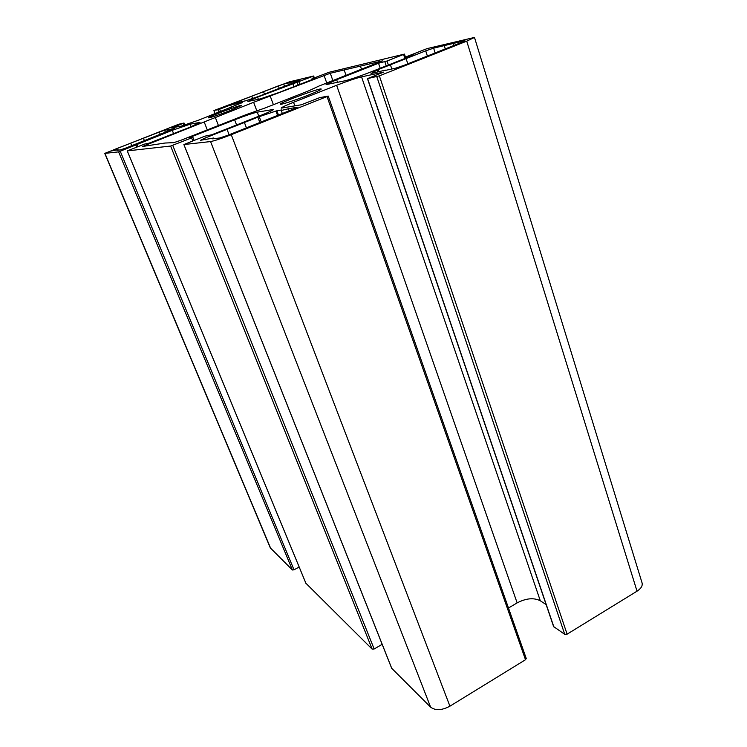 <?xml version="1.0" encoding="UTF-8"?>
<svg xmlns="http://www.w3.org/2000/svg" width="747" height="747" viewBox="0 0 747 747"><rect width="100%" height="100%" fill="white"/><g stroke="black" fill="none" stroke-linecap="round" stroke-linejoin="round"><path stroke-width="1.12" d="M205.369 139.708L204.762 138.148L200.541 140.287L213.549 138.027L212.559 138.839L219.702 137.98L227.947 135.244L297.185 107.559M229.114 134.777L227.032 129.352L204.762 138.148M385.48 70.377L395.565 68.182L404.034 65.325L465.026 41.038M435.099 52.766L433.624 48.153L425.725 50.843L427.349 55.913M433.624 48.153L464.914 40.665M236.911 102.694L236.668 102.068L233.96 103.338L246.118 100.686L258.751 96.344L299.734 80.349M284.523 86.344L283.683 84.047L278.36 85.896L279.247 88.323M283.683 84.047L299.687 80.209M252.579 98.473L251.739 96.223L278.36 85.896M236.668 102.068L251.739 96.223M165.517 132.611L164.573 130.258L159.363 132.051L160.39 134.609M164.573 130.258L174.462 128.568M118.269 150.156L118.054 149.633L116.962 150.315L120.416 149.895L125.851 148.037L174.49 128.54M114.907 150.436L114.496 149.456L111.042 151.025L118.054 149.633M131.78 145.73L130.716 143.163L159.363 132.051M114.496 149.456L130.716 143.163M378.748 71.684L378.075 69.667L377.17 70.059L377.814 71.973M391.82 68.995L390.42 64.793L425.725 50.843M378.075 69.667L390.42 64.793M371.128 73.495L385.396 70.125M371.1 73.421L377.17 70.059M261.142 121.808L259.228 116.672L257.836 117.176L259.769 122.34M259.228 116.672L275.951 111.051L277.604 115.533M278.519 115.169L276.904 110.771L275.951 111.051M276.904 110.771L281.871 109.912L281.236 110.491L282.385 113.628M453.933 45.511L453.28 43.447M407.806 63.831L406.097 58.593M305.906 583.258L372.165 649.143L374.154 648.984L382.165 644.334M104.748 153.387L118.614 151.874L172.277 130.314L190.13 124.179L200.047 122.396L189.449 127.42L149.204 143.116L144.498 144.106L127.242 150.903L170.624 146.048L191.624 137.906L192.819 137.308L188.748 137.85L234.642 119.809C245.175 115.738 252.71 113.189 257.257 112.153L273.449 109.454C273.187 110.154 268.976 112.143 260.815 115.402L211.718 134.796L204.874 136.159L183.874 144.544L210.57 141.566C214.389 140.866 221.289 138.578 231.262 134.703L328.232 96.074L319.697 97.642L301.312 104.785L281.189 108.147C281.488 107.419 285.606 105.467 293.543 102.302L336.626 85.289C347.439 81.096 355.749 78.286 361.548 76.857L383.762 72.085L367.44 78.64L379.364 75.858L466.735 41.15L474.485 37.434L427.107 48.602L406.77 56.576L414.062 54.876L369.56 72.459C358.775 76.624 350.595 79.406 345.03 80.779L326.056 84.635L336.645 79.714L378.533 63.243L387.039 61.011L404.463 54.092L328.848 72.328L312.685 78.547L316.616 77.819L279.443 92.32L260.348 98.893L247.939 101.443L257.575 97.138L313.675 76.007L289.322 81.871L214.8 110.239L218.105 109.772L230.646 104.972L242.672 102.488L198.954 120.034L181.288 126.122L171.791 127.812L184.023 123.012L178.673 124.254L104.748 153.387L270.302 547.859L292.413 569.998L294.01 569.812L299.164 567.02M367.44 78.64L553.602 626.574L564.741 634.343L567.104 634.166L637.023 591.185C641.075 588.552 642.756 585.788 642.065 582.903L474.485 37.434M508.483 608.021L517.139 602.885C526.075 598.235 533.797 597.525 540.296 600.756L546.132 604.594M391.736 668.313L430.608 707.138C435.454 710.742 441.897 710.425 449.918 706.186L525.505 659.732L526.243 658.462L328.232 96.074M289.22 110.92L288.435 108.773L281.236 110.491M288.435 108.773L297.082 107.269M246.454 127.896L244.409 122.489L227.032 129.352M244.409 122.489L257.836 117.176M319.595 85.774L308.8 90.789L265.166 107.941L245.782 114.777L180.709 140.343L173.799 142.649L164.994 143.032L142.472 146.487L253.635 102.292L330.305 73.253L382.352 60.909L319.604 85.812M308.343 95.102C295.635 100.145 280.078 105.168 280.321 104.178C278.939 102.946 321.462 87.231 321.219 89.07C320.977 89.761 316.691 91.778 308.343 95.102M229.983 110.64C217.62 115.346 210.421 117.746 208.394 117.839C207.33 117.083 241.879 104.169 241.57 105.448L229.983 110.64M264.466 94.141L263.542 91.648M294.15 82.6L293.804 81.619M172.118 129.661L171.847 128.988M144.442 140.744L143.415 138.242M207.283 129.903L204.267 122.135M273.393 104.711L270.321 96.363M346.038 75.382L344.274 70.265M361.529 69.294L360.54 66.399M231.551 107.363L230.646 104.972M294.057 86.624L292.899 83.403M380.214 68.248L378.533 63.243M146.729 145.758L146.319 144.75M218.432 125.515L215.257 117.26M256.912 111.06L253.635 102.292M326.728 82.964L324.077 75.391M332.854 80.555L330.305 73.253M272.608 110.182L272.338 109.454M258.77 116.215L257.257 112.153M236.594 124.973L234.642 119.809M192.81 140.912L191.624 137.906M374.154 648.984L172.734 145.338M372.165 649.143L170.624 146.048M305.99 583.472L127.279 150.903M191.139 126.757L190.13 124.179M173.584 133.61L172.277 130.314M137.728 146.748L136.925 144.778L137.756 146.739M136.636 147.168L135.842 145.245M294.01 569.812L120.276 151.305M292.413 569.998L118.614 151.874M270.731 548.475L104.944 153.406M183.855 125.431L183.062 123.432M220.608 111.611L219.693 109.221M219.039 112.227L218.105 109.772M215.145 113.74L213.95 110.631M313.507 78.23L312.844 76.371M299.808 84.374L298.884 81.806M298.109 85.037L297.166 82.403M258.387 99.314L257.575 97.138M312.143 79.565L311.919 78.93M404.883 58.499L403.576 54.503M388.384 65.026L387.039 61.011M386.236 65.867L384.864 61.758M337.579 82.375L336.645 79.714M407.283 57.556L406.956 56.548M637.023 591.185L466.735 41.15M567.104 634.166L379.364 75.858M564.741 634.343L376.805 76.717M553.863 626.901L367.617 78.631M540.296 600.756L361.548 76.857M517.139 602.885L336.626 85.289M294.86 105.934L293.543 102.302M525.505 659.732L327.046 96.643M449.918 706.186L231.262 134.703M430.608 707.138L210.57 141.566M391.895 668.724L183.93 144.554M445.305 48.938L444.297 45.763M213.549 138.027L213.801 138.69M288.865 83.01L289.378 84.458M168.28 131.444L167.748 130.099M194.099 140.408L192.885 137.317M305.925 583.37L127.242 150.903M184.854 125.113L184.023 123.012M215.099 113.759L213.903 110.64M314.347 77.903L313.675 76.007M312.059 79.602L311.826 78.939M405.789 58.145L404.463 54.092M407.115 57.622L406.77 56.576M391.773 668.537L183.874 144.544"/></g></svg>
